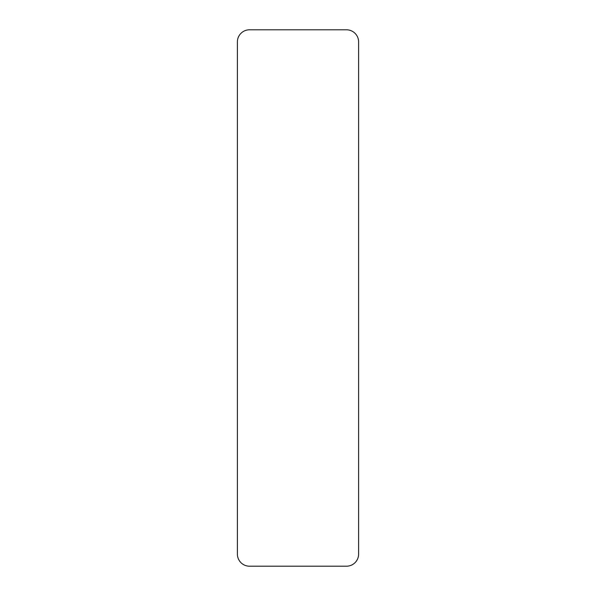 <?xml version="1.0" encoding="UTF-8"?>
<svg xmlns="http://www.w3.org/2000/svg" width="596" height="596" viewBox="0 0 596 596"><rect width="100%" height="100%" fill="white"/><g stroke="black" fill="none" stroke-linecap="round" stroke-linejoin="round"><path stroke-width="0.89" d="M358.613 41.921L358.613 554.079A12.121 12.121 0 0 1 346.485 566.2L249.515 566.2A12.121 12.121 0 0 1 237.387 554.079L237.387 41.921A12.121 12.121 0 0 1 249.515 29.8L346.485 29.8A12.121 12.121 0 0 1 358.613 41.921"/></g></svg>

